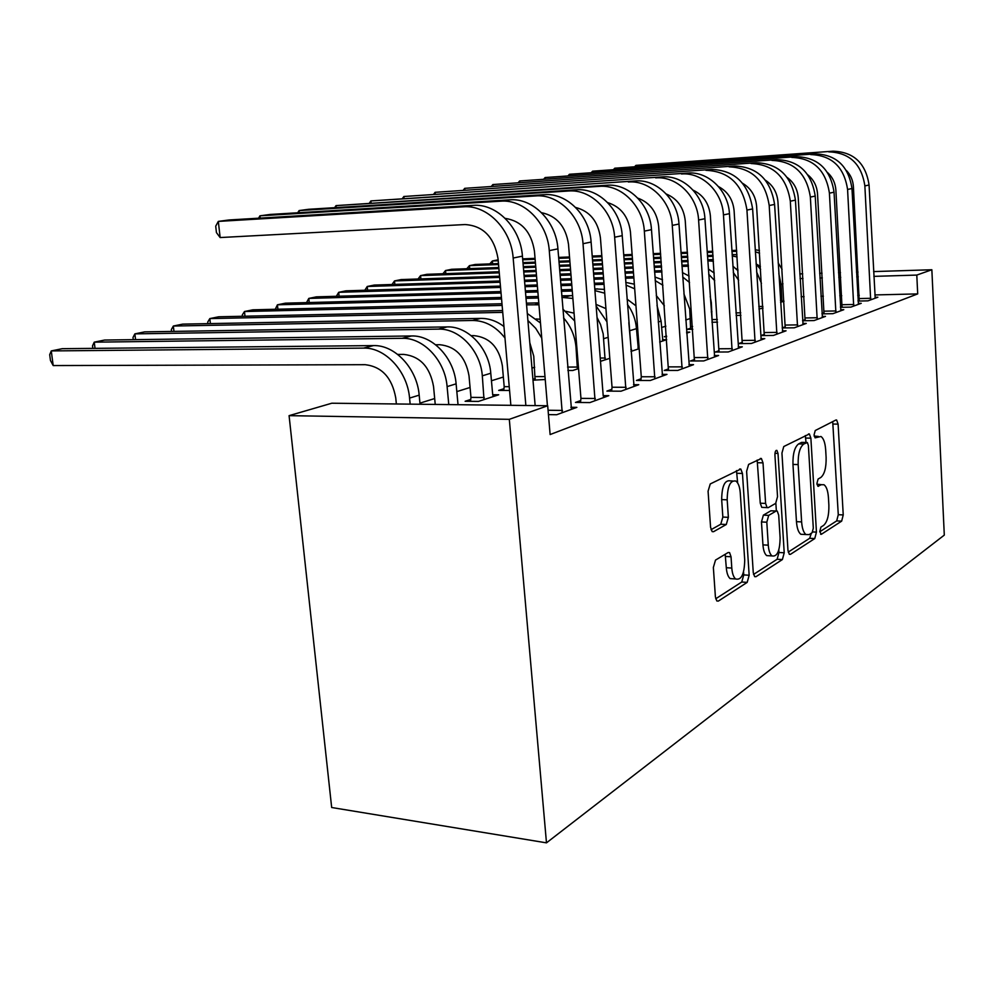 <?xml version="1.0" encoding="UTF-8"?>
<svg xmlns="http://www.w3.org/2000/svg" width="994" height="994" viewBox="0 0 994 994"><rect width="100%" height="100%" fill="white"/><g stroke="black" fill="none" stroke-linecap="round" stroke-linejoin="round"><path stroke-width="1.49" d="M819.752 531.591L821.342 534.3L841.657 521.129L843.235 514.929L838.104 424.127L836.637 420.002L835.917 420.002L815.242 430.526L814.061 434.912L815.105 437.845L820.957 436.478C823.566 438.292 825.132 442.703 825.666 449.71L826.113 457.439C826.325 467.615 824.56 474.3 820.808 477.48L818.099 479.033L816.919 483.469L817.9 486.29L821.23 484.724L824.014 484.737C826.461 486.563 827.927 490.812 828.424 497.46L828.872 505.114C829.083 515.227 827.331 521.987 823.616 525.379L820.92 527.106L819.752 531.591M715.506 560.094L713.357 567.475L715.407 596.922L716.798 600.96L718.339 601.084L747.177 582.385L749.165 575.265L742.456 473.467L740.828 469.056L710.25 483.954L708.076 491.198L710.573 527.267L712.126 531.579L713.543 531.703L726.279 524.509L728.366 517.327L727.186 499.82C727.409 486.19 730.341 479.94 735.958 481.096C738.331 482.997 739.772 486.898 740.257 492.8L744.717 560.069C744.407 574.172 741.362 580.471 735.572 578.955C733.497 577.054 732.23 573.426 731.795 568.071L731.037 556.764L729.571 552.602L728.18 552.502L715.506 560.094M547.694 405.751L509.313 419.331L289.08 415.654L331.822 403.216L547.694 405.751L550.117 434.552L917.698 293.901L916.791 275.077L873.85 276.369M509.313 419.331L546.476 842.85L944.3 535.095L931.85 269.747L916.791 275.077M787.969 550.365L789.323 554.317L790.441 554.341L814.757 538.574L816.447 532.113L810.88 438.168L809.364 433.956L783.769 446.542L781.943 453.102L787.969 550.365M782.39 559.56L755.949 576.706L754.645 576.632L753.266 572.631L746.618 471.318L748.619 464.422L761.404 458.507L763.007 462.869L765.604 503.424L767.095 507.611L768.213 507.661L775.68 503.374L777.532 496.665L774.922 455.016C774.96 451.761 775.618 450.22 776.91 450.406L778.004 453.426L784.216 552.788L782.39 559.56L777.134 559.249L753.527 574.433M289.08 415.654L331.673 807.513L546.476 842.85M548.439 414.61L556.677 414.734L576.855 407.354L570.879 407.279M611.819 389.337L606.899 391.102L621.014 391.201L638.769 384.703L633.538 384.678M503.958 388.704L498.69 390.406L509.562 390.48M668.602 368.861L664.24 370.439L677.784 370.427L693.539 364.661L688.929 364.674M578.545 368.588L572.755 370.489L567.872 370.489M719.134 350.646L715.245 352.05L728.254 351.963L742.319 346.819L738.231 346.856M639.092 347.676L637.962 347.689M639.179 348.695L631.004 351.379M764.411 334.332L760.907 335.587L773.419 335.438L786.055 330.816L782.402 330.865M666.576 336.009L664.327 336.742L666.626 336.705M686.668 333.127L689.786 332.095L686.593 332.145M802.58 320.751L814.074 320.565L825.492 316.39L822.2 316.452M805.19 319.633L802.568 320.577M717.531 322.155L711.965 322.255M840.452 307.32L850.864 307.109L861.226 303.319L858.244 303.381M842.117 306.314L840.427 306.922M763.032 308.078L758.969 308.997M917.698 293.901L874.832 294.945M859.263 295.317L857.735 295.355M841.756 295.74L839.806 295.79M823.38 296.187L820.969 296.249M804.084 296.659L801.152 296.721M711.94 311.731L711.269 311.942M690.37 318.49L685.736 319.944M665.868 326.156L661.544 327.511M638.136 334.841L636.968 335.214M534.697 367.221L531.964 368.078M503.349 377.037L491.446 380.764M470.075 387.461L456.83 391.599M434.676 398.532L419.953 403.142M784.017 301.194L780.588 302.313M858.046 301.07L867.973 300.847L877.864 297.231L875.031 297.305M859.301 300.126L858.021 300.586M740.915 315.322L736.119 315.471M821.976 313.88L832.91 313.669L843.782 309.693L840.663 309.755M824.101 312.812L821.963 313.582M690.755 328.182L687.152 329.337L692.806 329.262M785.31 326.79L782.154 327.933L794.268 327.809L806.271 323.423L802.804 323.472M659.668 341.986L666.701 339.675L662.501 339.724M742.381 342.271L738.691 343.601L751.452 343.477L764.771 338.606L760.907 338.643M609.794 358.337L600.5 361.319M694.582 359.493L690.47 360.984L703.74 360.934L718.612 355.492L714.276 355.517M535.269 378.552L532.921 379.31M545.221 379.522L532.995 380.168M641.055 378.789L636.433 380.453L650.262 380.503L666.974 374.378L662.054 374.378M470.721 399.464L465.13 401.278L478.462 401.414L498.69 394.78L492.689 394.73L493.297 396.556M580.707 400.545L575.476 402.433L589.877 402.582L608.8 395.662L603.196 395.624L603.756 397.513M858.269 276.829L856.741 276.879M840.738 277.363L838.787 277.413M822.336 277.91L819.913 277.985M803.003 278.494L800.071 278.581M931.85 269.747L873.602 271.586M858.008 272.07L856.48 272.12M840.477 272.629L838.526 272.691M822.063 273.213L819.652 273.288M802.73 273.822L799.797 273.909M821.367 484.65L816.993 484.202M814.272 436.354L818.41 436.441L814.198 436.043M819.764 531.79L836.699 520.893L838.277 514.706L832.711 421.642M806.022 442.479L805.326 435.571M788.217 552.105L809.663 538.301L811.365 533.206M812.123 532.722L813.303 528.187L808.383 445.449L807.327 442.504L803.761 444.032C799.81 447.138 797.946 453.997 798.157 464.583L801.624 521.912C802.121 528.41 803.562 532.622 805.96 534.548L809.191 534.598L812.123 532.722M802.183 442.392L806.743 442.492M803.885 534.437L800.816 534.275C798.418 532.349 796.964 528.149 796.467 521.664L792.964 464.434C792.752 453.86 794.628 447.014 798.604 443.92L801.586 442.38M762.883 507.425L761.764 507.375L760.261 503.2L757.167 460.073M775.867 503.25L776.351 510.928M778.811 549.98L778.961 552.478L784.216 552.788M768.275 545.172C768.697 550.589 769.94 554.167 771.99 555.919C777.171 557 779.88 550.974 780.116 537.841L778.7 515.178L777.246 511.065L776.152 511.028L768.697 515.377L766.809 522.21L768.275 545.172L762.945 544.874C763.38 550.278 764.622 553.844 766.685 555.609L769.778 555.783M776.165 511.015L770.872 510.792L776.152 511.028M762.945 544.874L761.466 521.949L763.38 515.128L770.872 510.792M777.134 559.249L778.961 552.478M733.858 578.843L730.105 578.595C728.006 576.682 726.738 573.066 726.303 567.723L725.185 554.292M732.541 480.972L730.466 480.897C724.825 479.754 721.892 485.979 721.669 499.584L727.186 499.82M711.008 529.703L720.762 524.236L722.849 517.066L721.669 499.584M737.647 482.972L736.492 470.597M715.692 598.798L741.76 582.012L743.76 574.905L743.562 571.91M778.836 273.698L781.085 284.408L781.918 301.878M760.41 266.392L756.111 263.982M498.218 260.739L492.365 260.975L498.131 259.832M522.658 258.85L535.045 258.353M558.616 257.409L569.525 256.974M592.213 256.067L601.817 255.682M623.685 254.812L632.109 254.476M653.22 253.632L660.6 253.333M681.002 252.526L687.438 252.265M707.169 251.482L712.748 251.258M731.857 250.488L736.678 250.302M522.732 259.769L535.12 259.285M558.69 258.341L569.599 257.918M592.287 257.011L601.892 256.638M623.76 255.769L632.184 255.433M653.294 254.601L660.675 254.302M681.064 253.495L687.5 253.246M707.231 252.464L712.822 252.24M731.919 251.482L736.753 251.296M755.341 251.793L759.578 253.197M755.216 249.792L759.404 250.463M778.165 262.876L782.067 269.312M489.756 263.907L492.365 260.975L492.614 263.795M780.464 300.387L782.054 300.362M875.217 298.2L869.067 185.033L864.867 185.89L870.669 299.865M859.226 301.045L853.399 186.561C852.976 180.262 850.628 174.894 846.379 170.471M833.071 151.187L635.949 165.364L833.071 151.187C853.771 151.933 865.762 163.215 869.067 185.033M828.698 151.846C849.485 152.604 861.537 163.948 864.867 185.89M634.918 166.458L635.949 165.364L636.023 166.371M859.437 298.56L870.806 298.299M737.933 269.56L736.032 268.753M466.807 268.715L469.441 265.647L498.541 264.541M469.702 268.616L469.441 265.647L475.256 264.466L498.466 263.572M522.981 262.615L535.356 262.143M558.926 261.236L569.835 260.813M592.523 259.931L602.115 259.558M623.983 258.713L632.408 258.39M653.505 257.583L660.886 257.297M681.275 256.502L687.711 256.253M707.43 255.495L713.021 255.284M732.118 254.539L736.964 254.7M523.068 263.596L535.443 263.124M559.013 262.217L569.922 261.807M592.598 260.937L602.19 260.565M624.058 259.732L632.482 259.409M653.58 258.602L660.96 258.316M681.35 257.545L687.786 257.297M707.504 256.539L713.096 256.328M732.218 255.955L737.113 256.937M756.62 271.909L761.466 283.352M756.111 264.044L760.596 269.374M758.807 306.5L762.92 306.413M442.939 273.748L445.523 270.53L498.901 268.554M445.809 273.648L445.523 270.53L451.599 269.287L498.814 267.535M523.316 266.616L535.704 266.156M559.262 265.286L570.171 264.876M592.846 264.031L602.439 263.671M624.294 262.863L632.718 262.553M653.816 261.757L661.196 261.484M681.573 260.726L688.01 260.49M707.728 259.757L713.319 259.558M523.403 267.659L535.791 267.2M559.349 266.33L570.245 265.932M592.921 265.1L602.526 264.739M624.381 263.932L632.805 263.621M653.89 262.851L661.271 262.578M681.648 261.832L688.084 261.596M707.803 260.863L713.431 261.248M733.299 272.48L738.629 280.258M732.876 266.119L738.02 270.79M735.945 312.886L740.754 312.799M858.443 304.338L851.97 188.537L847.571 189.444L853.697 306.077M842.03 307.295L835.892 190.115C835.37 183.058 832.599 177.205 827.567 172.558M815.254 153.871L614.764 168.21L815.254 153.871C836.327 154.642 848.565 166.209 851.97 188.537M810.669 154.567C831.829 155.35 844.13 166.967 847.571 189.444M613.696 169.353L614.764 168.21L614.839 169.266M842.253 304.723L853.834 304.475M840.874 310.762L834.041 192.215L829.418 193.159L835.892 312.588M824.001 313.843L817.528 193.842C816.906 186.015 813.688 179.69 807.861 174.894M796.567 156.679L592.598 171.179L796.567 156.679C818.037 157.499 830.524 169.34 834.041 192.215M791.758 157.412C813.316 158.232 825.877 170.148 829.418 193.159M591.505 172.384L592.598 171.179L592.685 172.297M824.237 311.172L836.029 310.948M712.201 322.255L711.319 302.549L710.225 296.523M418.027 279.003L420.574 275.611L499.274 272.841M420.884 278.904L420.574 275.611L426.911 274.319L499.174 271.735M523.676 270.865L536.052 270.43M559.61 269.585L570.519 269.2M593.182 268.38L602.774 268.045M624.63 267.262L633.054 266.964M654.139 266.206L661.519 265.945M681.884 265.212L688.32 264.988M523.776 271.971L536.151 271.536M559.697 270.703L570.606 270.318M593.269 269.511L602.861 269.175M624.717 268.405L633.141 268.107M654.226 267.361L661.594 267.1M681.971 266.38L688.407 266.23M708.71 274.269L714.736 280.706M708.349 268.964L714.226 273.064M712.474 319.559L717.345 319.484M690.644 329.287L689.712 309.084L683.897 293.826M392.009 284.495L394.506 280.929L499.671 277.388M394.842 284.408L394.506 280.929L401.129 279.575L499.572 276.22M524.062 275.388L536.437 274.965M559.982 274.158L570.879 273.785M593.555 273.015L603.134 272.691M624.977 271.946L633.402 271.66M654.487 270.94L661.855 270.691M524.173 276.556L536.536 276.146M560.082 275.35L570.978 274.99M593.642 274.22L603.234 273.897M625.077 273.164L633.489 272.878M654.574 272.17L661.942 271.921M682.716 277.003L689.55 282.507M682.406 272.58L689.091 276.059M690.929 326.504L692.607 326.479M822.436 317.508L815.217 196.079L810.359 197.073L817.192 319.422M805.09 320.714L798.244 197.756C797.511 189.133 793.833 182.374 787.186 177.466M776.96 159.636L569.413 174.285L776.96 159.636C798.828 160.481 811.576 172.633 815.217 196.079M771.903 160.394C793.871 161.264 806.693 173.49 810.359 197.073M568.282 175.565L569.413 174.285L569.5 175.478M805.339 317.943L817.341 317.745M803.065 324.603L795.424 200.142L790.317 201.186L797.548 326.616M785.21 327.945L777.954 201.869C777.109 192.438 772.947 185.232 765.467 180.274M756.359 162.73L545.11 177.553L756.359 162.73C778.637 163.625 791.659 176.1 795.424 200.142M751.042 163.538C773.431 164.445 786.515 176.994 790.317 201.186M543.954 178.895L545.11 177.553L545.221 178.808M785.471 325.063L797.71 324.889M664.39 305.817L656.276 295.516M364.81 290.248L367.233 286.483L500.094 282.246M367.606 290.161L367.233 286.483L374.166 285.079L499.982 281.004M524.484 280.209L536.847 279.799M560.38 279.041L571.277 278.693M593.94 277.96L603.52 277.649M625.363 276.941L633.774 276.667M524.583 281.464L536.946 281.066M560.492 280.308L571.388 279.96M594.039 279.239L603.619 278.929M625.462 278.233L633.874 277.972M655.183 280.594L662.911 285.253M654.934 277.028L662.513 279.749M782.676 332.058L774.587 204.416L769.207 205.522L776.886 334.17M764.287 335.55L756.608 206.193C755.626 195.917 750.955 188.288 742.617 183.318M734.678 165.998L519.626 180.97L734.678 165.998C757.391 166.942 770.685 179.74 774.587 204.416M729.074 166.843C751.899 167.8 765.281 180.684 769.207 205.522M518.433 182.387L519.626 180.97L519.738 182.3M764.572 332.555L777.047 332.394M662.836 340.942L661.085 321.124L658.214 322.006M635.961 305.817L627.04 299.132M336.345 296.287L338.706 292.311L500.554 287.44M339.103 296.2L338.706 292.311L345.962 290.832L500.429 286.098M524.919 285.353L537.282 284.98M560.815 284.259L571.699 283.924M594.35 283.228L603.93 282.942M525.031 286.694L537.394 286.322M560.927 285.613L571.811 285.29M594.462 284.607L604.041 284.321M625.984 285.092L634.694 288.819M625.773 282.42L634.346 284.172M656.997 305.406L661.085 321.124M761.205 339.911L752.62 208.914L746.941 210.082L755.092 342.147M742.257 343.564L734.106 210.765C732.963 199.595 727.77 191.544 718.538 186.611M711.841 169.427L492.862 184.561L711.841 169.427C734.988 170.434 748.581 183.592 752.62 208.914M705.939 170.322C729.198 171.328 742.878 184.586 746.941 210.082M491.632 186.064L492.862 184.561L492.987 185.977M742.555 340.457L755.266 340.321M628.829 322.69L631.339 351.267M638.322 348.981L636.471 328.654L630.109 330.604M605.93 308.637L596.015 304.375M306.525 302.611L308.799 298.411L501.038 292.994M309.233 302.549L308.799 298.411L316.403 296.858L500.914 291.565M525.391 290.869L537.742 290.521M561.262 289.838L572.159 289.527M594.797 288.881L604.439 289.403M525.515 292.311L537.866 291.963M561.386 291.304L572.271 290.993M594.934 290.633L604.737 293.193M627.45 304.45C632.706 311.607 635.725 319.683 636.471 328.654M630.855 349.466L631.538 349.453M738.567 348.198L729.447 213.673L723.446 214.903L732.106 350.559M718.997 352.025L710.35 215.586C709.02 203.472 703.28 194.998 693.129 190.177M687.736 173.055L464.72 188.338L687.736 173.055C708.213 171.154 728.391 190.6 729.447 213.673M681.499 174C702.087 172.086 722.365 191.668 723.446 214.903M463.465 189.941L464.72 188.338L464.857 189.842M719.321 348.782L732.292 348.683M597.046 317.459L600.575 324.628L603.196 333.897L605.11 359.878M574.06 313.16L565.859 311.308M275.251 309.271L277.425 304.798L501.56 298.97M277.91 309.209L277.425 304.798L285.415 303.17L501.423 297.442M525.888 296.796L538.251 296.46M561.759 295.839L572.643 295.616M526.025 298.337L538.375 298.014M561.883 297.405L572.879 298.461M596.139 305.99L606.961 321.808M600.239 358.039L605.321 358.014M714.636 356.945L704.932 218.705L698.596 219.997L707.815 359.443M694.433 360.971L685.239 220.68C683.698 207.572 677.386 198.688 666.266 194.016M662.277 176.895L435.099 192.314L662.277 176.895C683.151 174.956 703.802 194.973 704.932 218.705M655.68 177.889C676.665 175.95 697.428 196.104 698.596 219.997M433.806 194.016L435.099 192.314L435.248 193.917M694.781 357.579L708.014 357.505M563.561 317.918C570.804 326.181 574.954 335.922 576.011 347.154L577.402 368.96M540.164 319.26L536.126 318.962M242.412 316.266L242.275 314.974L244.474 311.52L502.119 305.419M244.996 316.216L244.474 311.52L252.874 309.817L501.982 303.754M526.435 303.17L538.785 302.859M526.572 304.835L538.947 304.785M562.84 309.072L574.706 321M567.586 367.059L577.613 367.047M689.327 366.202L678.989 224.023L672.267 225.402L682.108 368.849M668.44 370.439L658.637 226.073C656.872 211.908 649.939 202.602 637.837 198.154M635.328 180.945L403.862 196.501L635.328 180.945C656.624 178.982 677.759 199.608 678.989 224.023M628.345 182.001C649.741 180.026 671 200.813 672.267 225.402M402.545 198.315L403.862 196.501L404.024 198.216M668.8 366.885L682.306 366.861M535.083 380.18L533.766 356.237L529.814 342.781M207.895 323.646L207.709 322.093L209.821 318.589L502.728 312.364M210.405 323.597L209.821 318.589L218.655 316.788L502.579 310.575M527.913 320.528L535.741 328.368L541.742 338.109M527.317 313.508L540.475 322.975M535.493 376.589L544.985 376.602M662.513 376.018L651.48 229.664L644.336 231.13L654.835 378.826M640.881 380.466L641.279 376.751L630.42 231.788C628.394 216.493 620.815 206.777 607.682 202.627M606.762 185.244L599.357 186.363L370.886 200.925L606.762 185.244C628.481 183.256 650.126 204.528 651.48 229.664M599.357 186.363C621.175 184.362 642.956 205.808 644.336 231.13M369.544 202.863L370.886 200.925L371.073 202.764M641.279 376.751L655.058 376.776M503.747 390.443L504.194 386.666L502.355 365.73C499.112 347.291 489.607 337.252 473.865 335.624L471.218 335.661M171.552 331.437L171.341 329.598L173.341 326.032L472.485 320.478C485.097 320.59 495.919 326.442 504.977 338.022M173.975 331.387L173.341 326.032L182.635 324.131L480.698 318.391C488.911 318.316 496.677 321.025 503.97 326.541M504.194 386.666L509.239 386.691M634.035 386.43L622.232 235.665L614.64 237.218L625.885 389.412M611.621 391.139L612.043 387.225L600.426 237.877C598.102 221.364 589.84 211.225 575.65 207.46M576.433 189.804L568.556 190.997L336.022 205.609L576.433 189.804C598.587 187.791 620.778 209.759 622.232 235.665M568.556 190.997C590.821 188.972 613.149 211.113 614.64 237.218M334.655 207.671L336.022 205.609L336.233 207.572M612.043 387.225L626.108 387.3M470.485 401.34L470.97 397.376L469.006 375.807C465.627 356.821 455.911 346.459 439.857 344.719L435.645 344.769M492.701 394.742L490.775 373.235C489.011 348.173 467.863 325.982 447.114 326.914L144.677 331.872L134.873 333.872L438.404 329.126C459.24 328.194 480.512 350.584 482.314 375.831L484.003 399.6M133.246 339.662L132.985 337.5L134.873 333.872L135.569 339.637M470.97 397.376L484.264 397.501M544.165 194.662L535.766 195.93L299.107 210.566L308.538 209.299L544.165 194.662C566.766 192.625 589.517 215.313 591.107 242.051L603.196 395.637M535.766 195.93C558.491 193.88 581.391 216.767 583.018 243.704L595.071 400.681M580.496 402.483L580.956 398.37L568.506 244.35C565.834 226.52 556.851 215.959 541.556 212.691M297.715 212.778L299.107 210.566L299.331 212.679M580.956 398.37L595.307 398.495M435.235 404.434L433.546 386.529C430.004 366.948 420.064 356.237 403.726 354.398L397.712 354.436M458.035 404.695L456.109 383.846C454.196 358.014 432.552 335.065 411.429 335.972L104.606 340.047L94.244 342.16L402.16 338.32C423.369 337.438 445.15 360.573 447.101 386.604L448.779 404.583M92.827 348.385L92.504 345.85L94.244 342.16L95.026 348.36M571.475 409.317L557.92 248.86L549.272 250.637L562.219 412.709M547.433 405.738L534.449 251.258C531.38 231.987 521.626 221.016 505.188 218.357M509.773 199.844L500.814 201.186L259.943 215.822L269.958 214.468L509.773 199.844C532.834 197.769 556.18 221.252 557.92 248.86M500.814 201.186C523.987 199.111 547.495 222.805 549.272 250.637M258.539 218.208L259.943 215.822L260.192 218.108M548.067 410.249L562.48 410.447M396.357 403.974L395.761 397.96C392.058 377.745 381.882 366.662 365.233 364.686L53.191 365.568L50.458 360.511L49.7 354.672L51.278 350.919L363.555 348.111C385.15 347.279 407.453 371.234 409.565 398.085L410.162 404.136M53.191 365.568L51.278 350.919L62.249 348.683L373.433 345.601C394.941 344.756 417.107 368.501 419.182 395.152L420.052 404.247M473.02 205.373L463.44 206.814L218.32 221.401L228.968 219.972L473.02 205.373C496.565 203.273 520.533 227.601 522.422 256.141L535.157 405.602M463.44 206.814C487.097 204.702 511.227 229.254 513.165 258.042L525.863 405.49M510.866 405.316L498.031 258.651C494.254 237.106 483.258 225.75 465.043 224.545L220.146 237.554L216.443 232.608L215.71 226.185L218.32 221.401L220.146 237.554M820.622 534.263L821.342 534.3M817.876 486.277L818.522 486.302M817.056 484.563L821.23 484.724M833.109 424.053L838.104 424.127M838.277 514.706L843.235 514.929M836.699 520.893L841.657 521.129M805.749 438.068L810.88 438.168M812.732 531.927L816.447 532.113M809.663 538.301L814.757 538.574M789.273 554.267L790.441 554.341M798.604 443.92L803.761 444.032M792.964 464.434L798.157 464.583M796.467 521.664L801.624 521.912M754.62 576.607L755.949 576.706M757.652 462.707L763.007 462.869M760.261 503.2L765.604 503.424M774.96 453.351L778.004 453.426M763.38 515.128L768.697 515.377M761.466 521.949L766.809 522.21M725.533 556.429L731.037 556.764M726.303 567.723L731.795 568.071M722.849 517.066L728.366 517.327M720.762 524.236L726.279 524.509M712.201 531.641L713.543 531.703M737.001 473.281L742.456 473.467M743.76 574.905L749.165 575.265M741.76 582.012L747.177 582.385M716.811 600.972L718.339 601.084M782.961 283.824L781.085 284.408M712.574 259.583L707.79 260.788M688.37 265.721L686.357 266.23M597.332 288.807L594.847 289.44M608.166 337.314L603.805 338.656M570.544 295.603L563.623 297.368M576.793 346.918L576.011 347.154M538.847 303.642L534.946 304.636M480.698 318.391L472.485 320.478M490.775 373.235L482.314 375.831M447.114 326.914L438.404 329.126M591.107 242.051L583.018 243.704M456.109 383.846L447.101 386.604M411.429 335.972L402.16 338.32M419.182 395.152L409.565 398.085M373.433 345.601L363.555 348.111M522.422 256.141L513.165 258.042M835.929 420.002L836.637 420.002M808.532 433.943L809.364 433.956M800.816 534.275L805.96 534.548M760.311 458.47L761.404 458.507M761.764 507.375L767.095 507.611M776.202 450.394L776.91 450.406M766.685 555.609L771.99 555.919M728.155 552.515L729.571 552.602M730.105 578.595L735.572 578.955M739.598 469.019L740.828 469.056"/></g></svg>

